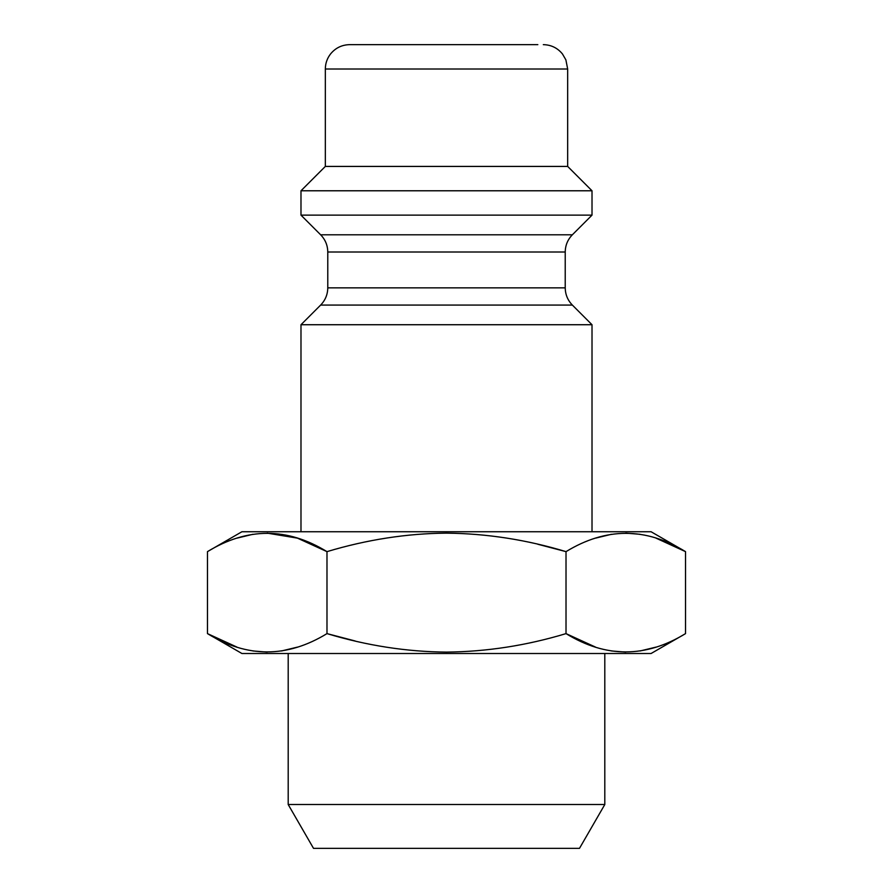 <?xml version="1.0" encoding="UTF-8"?>
<svg xmlns="http://www.w3.org/2000/svg" width="893" height="893" viewBox="0 0 893 893"><rect width="100%" height="100%" fill="white"/><g stroke="black" fill="none" stroke-linecap="round" stroke-linejoin="round"><path stroke-width="1.34" d="M446.5 533.143C406.817 533.467 366.978 539.629 326.983 551.64C287.245 527.25 247.406 527.25 207.466 551.64L207.466 633.617C247.194 658.007 287.033 658.007 326.983 633.617C366.956 645.628 406.795 651.79 446.5 652.102C486.652 651.711 526.49 645.55 566.017 633.617C605.755 658.007 645.594 658.007 685.534 633.617L685.534 551.64C645.806 527.25 605.967 527.25 566.017 551.64C526.502 539.707 486.663 533.545 446.5 533.143M595.575 538.133L611.482 534.293M625.781 533.143L640.08 534.293M655.987 538.133L685.534 551.64L651.075 531.737L241.925 531.737L300.986 531.737L300.986 324.728L592.014 324.728L572.357 305.071L320.643 305.071L300.986 324.728M537.832 544.261L566.017 551.64L566.017 633.617L595.575 647.124M300.986 531.737L651.075 531.737M237.013 538.133L252.92 534.293M267.219 533.143L297.391 538.122L326.983 551.64L326.983 633.617L355.168 640.984M685.534 633.617L651.075 653.509L241.925 653.509L207.466 633.617L237.013 647.124M655.987 647.124L640.08 650.964M625.781 652.102L611.482 650.964M297.425 647.124L281.518 650.964M267.219 652.102L252.92 650.964M288.193 804.515L313.51 848.35L579.49 848.35L604.807 804.515L288.193 804.515L288.193 653.509M537.832 44.65L349.688 44.65L537.832 44.65M592.014 215.135L300.986 215.135L300.986 190.778L592.014 190.778L592.014 215.135L572.357 234.792L320.643 234.792L300.986 215.135M325.331 69.007L567.669 69.007L567.669 166.422L325.331 166.422L325.331 69.007C325.387 63.392 327.128 58.369 330.566 53.926C335.522 47.909 341.896 44.817 349.688 44.65M572.357 234.792C567.702 239.581 565.325 245.329 565.224 252.005L327.776 252.005C327.675 245.329 325.298 239.581 320.643 234.792M565.224 252.005L565.224 287.847L327.776 287.847L327.776 252.005M241.925 531.737L207.466 551.64M604.807 804.515L604.807 653.509M565.224 287.847C565.325 294.534 567.702 300.271 572.357 305.071M327.776 287.847C327.675 294.534 325.298 300.271 320.643 305.071M592.014 531.737L592.014 324.728M567.669 69.007L565.883 59.864L562.434 53.926C557.478 47.909 551.104 44.817 543.312 44.65M325.331 166.422L300.986 190.778M567.669 166.422L592.014 190.778"/></g></svg>
